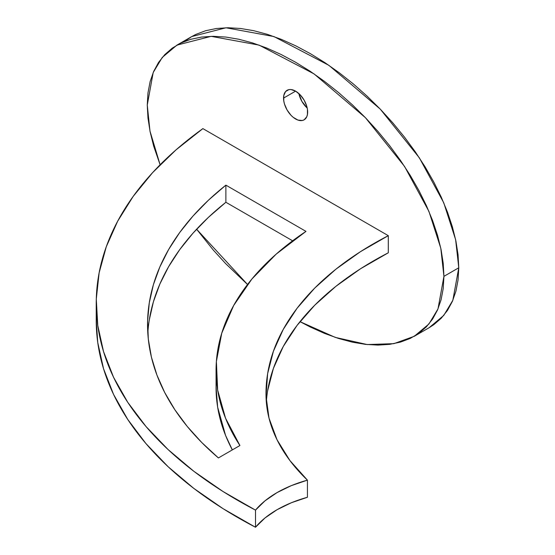 <?xml version="1.0" encoding="UTF-8"?>
<svg xmlns="http://www.w3.org/2000/svg" width="555" height="555" viewBox="0 0 555 555"><rect width="100%" height="100%" fill="white"/><g stroke="black" fill="none" stroke-linecap="round" stroke-linejoin="round"><path stroke-width="0.83" d="M298.819 93.511A17.045 9.837 -120 0 0 307.213 108.052L301.913 101.419L298.819 93.511M283.55 98.103L295.6 91.145L290.986 89.542L288.905 89.626L285.575 91.547L283.778 95.522L283.778 100.955L284.465 103.958L287.074 109.987L290.986 115.26L293.248 117.355L297.952 120.074L302.295 120.504L304.119 119.825A17.045 9.837 60 0 1 290.986 115.26A17.045 9.837 60 0 1 283.55 98.103A17.045 9.837 60 0 1 287.074 90.305A17.045 9.837 60 0 1 300.213 94.87A17.045 9.837 60 0 1 307.65 112.02A17.045 9.837 60 0 1 304.119 119.825L306.735 116.821L307.421 114.601L307.421 109.175L306.735 106.165L304.119 100.143L300.213 94.87L295.6 91.145L283.55 98.103M184.76 41.341L191.766 36.554L225.968 27.778L273.92 36.554L328.9 65.344L380.237 109.092L419.372 157.856L443.764 202.832L455.627 239.67L458.77 267.781L443.931 276.348L440.795 248.238L428.932 211.393L404.539 166.417L365.405 117.66L314.068 73.905L259.088 45.115L211.136 36.339L176.934 45.115L162.261 57.436L153.194 72.525L147.262 105.068L147.977 92.886L150.114 81.647L153.652 71.463L158.557 62.424L164.78 54.619L172.265 48.125L180.937 43.012L190.712 39.315L201.493 37.074L213.189 36.311L225.677 37.039L238.83 39.252L252.539 42.915L266.657 48.008L281.059 54.466L295.6 62.243L310.141 71.255L324.536 81.418L338.661 92.636L352.363 104.798L365.523 117.785L378.01 131.473L389.7 145.736L400.488 160.43L410.263 175.415L418.935 190.545L426.42 205.676L432.643 220.668L437.548 235.369L441.086 249.639L443.216 263.341L443.931 276.348L443.216 288.524L441.086 299.762L437.548 309.947L432.643 318.986L426.42 326.791L418.935 333.284L410.263 338.404L400.488 342.102L389.7 344.336L378.01 345.099L365.523 344.371L352.363 342.164L338.661 338.495L324.536 333.409L310.141 326.944L300.005 321.657L335.248 337.385L367.223 344.551L393.856 343.67L414.266 336.295L428.932 323.981L437.999 308.892L443.931 276.348L458.77 267.781L458.055 279.963L455.919 291.202L452.381 301.386L447.476 310.425L441.253 318.23L433.767 324.717L428.994 327.79M191.655 36.616L195.769 34.445L205.544 30.747L216.332 28.506L228.022 27.75L240.509 28.478L253.67 30.685L267.371 34.348L281.496 39.44L295.891 45.905L310.432 53.682L324.973 62.694L339.369 72.858L353.493 84.069L367.195 96.23L380.355 109.217L392.843 122.912L404.533 137.168L415.32 151.862L425.095 166.847L433.767 181.978L441.253 197.115L447.476 212.1L452.381 226.808L455.919 241.078L458.055 254.78L458.77 267.781L452.831 300.324L443.764 315.413L429.098 327.734L414.266 336.295M149.302 319.853L153.388 301.851L159.847 284.077L168.637 266.643L179.709 249.653L192.987 233.19L208.409 217.366L225.878 202.27L292.624 240.801L225.878 202.27L225.878 185.141L208.409 200.237L192.987 216.061L179.709 232.524L168.637 249.514L159.847 266.955L153.388 284.722L149.302 302.725L147.602 320.859L148.303 339.008L151.404 357.08L156.892 374.958L164.724 392.545L174.853 409.736L187.229 426.427L201.777 442.522L218.413 457.937L239.92 445.519A367.112 211.948 180 0 1 216.061 370.351A367.112 211.948 180 0 1 305.978 231.386L276.168 254.134L251.915 278.992L233.669 305.5L221.75 333.187L216.374 361.541L217.65 390.061L225.545 418.22L239.92 445.519L218.413 457.937A411.685 237.686 180 0 1 147.547 324.613A411.685 237.686 180 0 1 225.878 185.141L225.878 202.27A411.685 237.686 0 0 0 147.817 333.18M216.061 370.351L216.061 387.48A367.112 211.948 0 0 0 232.337 449.897L225.545 435.349L217.65 407.19L216.061 387.085M225.878 185.141L305.978 231.386L225.878 185.141M96.459 311.868A482.489 278.561 0 0 0 96.23 320.429A482.489 278.561 0 0 0 255.508 527.25L255.508 510.121A111.18 64.193 180 0 1 307.421 480.144A288.447 166.535 180 0 1 266.025 396.187A367.112 211.948 180 0 1 265.998 393.613A367.112 211.948 180 0 1 388.306 235.667L388.306 252.796A367.112 211.948 0 0 0 266.317 401.917M255.508 510.121A482.489 278.561 180 0 1 96.23 303.301A482.489 278.561 180 0 1 202.887 128.614L175.977 149.906L152.667 172.57L133.172 196.408L117.667 221.202L106.289 246.725L99.144 272.762L96.286 299.069L97.756 325.41L103.528 351.558L113.553 377.275L127.747 402.326L145.979 426.49L168.082 449.557L193.868 471.306L223.096 491.557L255.508 510.121L264.999 500.832L277.056 492.59L291.333 485.632L307.421 480.144L307.421 497.273A111.18 64.193 0 0 0 255.508 527.25L255.508 510.121M96.23 320.263L97.756 342.539L103.528 368.687L113.553 394.404L127.747 419.455L145.979 443.618L168.082 466.686L193.868 488.435L223.096 508.685L255.508 527.25L264.999 517.961L277.056 509.719L291.333 502.761L307.421 497.273L307.421 480.144L289.904 460.539L277.028 439.761L269.022 418.186L266.025 396.187L267.635 373.619L273.4 351.28L283.244 329.413L297.064 308.282L314.699 288.121L335.955 269.154L360.583 251.602L388.306 235.667L202.887 128.614L388.306 235.667L388.306 252.796L360.583 268.731L335.955 286.283L314.699 305.25L297.064 325.41L283.244 346.542L273.4 368.409L267.635 390.748M247.53 284.486L225.677 263.632L213.189 249.937L196.602 229.222L247.537 284.486M160.111 164.786L153.652 146.041L150.114 131.771L147.977 118.069L147.262 105.068L149.982 131.112L160.111 164.786M176.934 45.115L191.766 36.554M96.23 303.301L96.23 320.429"/></g></svg>
